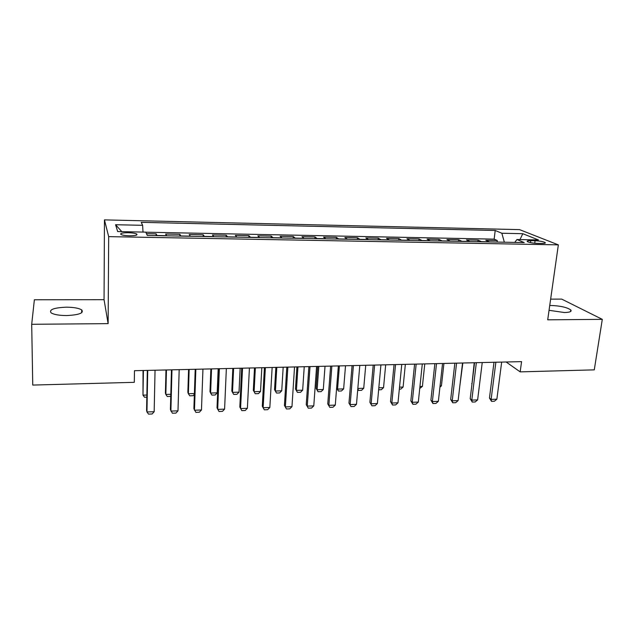<?xml version="1.0" encoding="UTF-8"?>
<svg xmlns="http://www.w3.org/2000/svg" width="634" height="634" viewBox="0 0 634 634"><rect width="100%" height="100%" fill="white"/><g stroke="black" fill="none" stroke-linecap="round" stroke-linejoin="round"><path stroke-width="0.95" d="M66.546 315.558C79.036 314.939 84.084 313.053 81.691 309.899C78.822 308.156 73.726 307.252 66.388 307.181C53.89 307.728 48.794 309.622 51.116 312.871C54.017 314.599 59.152 315.494 66.546 315.558M549.052 310.311L564.418 312.53C569.815 312.388 571.931 311.524 570.782 309.939C566.931 307.308 560.313 305.826 550.914 305.477L549.741 305.501M129.415 235.793C135.525 235.729 137.927 235.119 136.619 233.962C135.018 233.249 132.244 232.837 128.298 232.718C122.18 232.765 119.763 233.375 121.054 234.548C122.663 235.262 125.453 235.674 129.415 235.793M31.7 324.299L108.129 323.633L104.055 299.684L34.371 299.771L31.7 324.299L32.754 385.076L134.297 382.326L134.471 370.708L521.568 361.626L520.173 371.873L594.272 369.86L602.3 319.354L561.716 299.113L550.645 299.129M104.055 299.684L104.452 219.887L519.563 229.635L558.348 244.867L108.676 236.633L104.452 219.887M489.424 241.919L485.81 240.286L497.278 240.508L497.088 242.069M481.674 241.776L478.115 240.135L477.933 241.705M478.115 240.135L466.497 239.906L469.968 241.554M450.243 241.182L446.915 239.525L458.699 239.755L458.517 241.34M430.248 240.801L427.07 239.137L439.013 239.375L438.839 240.968M409.968 240.421L406.941 238.749L419.05 238.986L418.892 240.587M389.403 240.032L386.542 238.352L398.818 238.59L398.667 240.207M368.552 239.636L365.85 237.948L378.3 238.194L378.157 239.818M347.392 239.24L344.864 237.536L357.489 237.782L357.354 239.422M325.939 238.828L323.578 237.124L336.385 237.378L336.266 239.026M304.169 238.416L301.99 236.704L314.979 236.957L314.868 238.622M282.09 238.004L280.093 236.276L293.273 236.537L293.162 238.21M259.678 237.576L257.872 235.848L271.241 236.11L271.146 237.798M236.934 237.148L235.325 235.404L248.893 235.674L248.813 237.37M213.856 236.712L212.445 234.96L226.211 235.23L226.14 236.942M190.43 236.268L189.225 234.509L203.197 234.786L203.142 236.506M166.647 235.816L165.664 234.049L179.842 234.326L179.794 236.07M535.072 240.754L530.753 240.666C527.765 240.651 526.632 240.968 527.353 241.609C529.358 242.568 532.711 243.163 537.418 243.377L541.785 243.456C544.741 243.472 545.858 243.163 545.137 242.529C543.124 241.562 539.772 240.968 535.072 240.754L534.739 243.226M504.347 242.204L501.835 233.241L495.209 230.483L141.247 222.344L142.618 225.316L115.57 224.721L117.678 231.568L145.765 232.131L147.302 235.452L524.239 242.584L516.932 239.533L514.776 242.402M501.835 233.241L522.796 233.7L538.496 239.961L516.932 239.533M497.278 240.508L494.148 239.137L145.796 232.195M157.034 235.634L156.138 233.867L146.478 233.677M179.842 234.326L180.959 236.086M203.197 234.786L204.528 236.537M226.211 235.23L227.749 236.973M248.893 235.674L250.62 237.409M271.241 236.11L273.159 237.829M293.273 236.537L295.373 238.249M314.979 236.957L317.269 238.669M336.385 237.378L338.849 239.073M357.489 237.782L360.12 239.478M378.3 238.194L381.097 239.874M398.818 238.59L401.774 240.262M419.05 238.986L422.165 240.651M439.013 239.375L442.278 241.031M458.699 239.755L462.115 241.403M108.129 323.633L108.676 236.633M558.348 244.867L547.705 319.821L602.3 319.354M506.114 361.99L520.173 371.873M494.148 239.137L495.209 230.483M156.138 233.867L156.099 235.618M142.618 225.316L143.007 232.076M519.983 239.597L522.796 233.7M115.57 224.721L121.823 231.656M501.668 362.093L496.866 399.198L494.393 401.251L491.532 401.354L491.12 399.404L489.448 398.041L493.997 362.276M496.866 399.198L491.12 399.404L495.867 362.236M491.532 401.354L489.448 398.041M474.224 362.743L471.997 383.839M471.973 384.061L471.704 383.602M482.236 362.553L477.624 399.896L475.175 401.964L472.275 402.075L471.807 400.109L470.198 398.738L474.557 362.735M477.624 399.896L471.807 400.109L476.356 362.688M472.275 402.075L470.198 398.738M462.535 363.013L458.12 400.609L455.695 402.685L452.755 402.796L452.224 400.823L450.679 399.444L454.847 363.195M458.12 400.609L452.224 400.823L456.567 363.155M452.755 402.796L450.679 399.444M442.556 363.48L438.356 401.33L435.946 403.422L432.967 403.533L432.372 401.552L430.898 400.149L434.861 363.662M438.356 401.33L432.372 401.552L436.509 363.623M432.967 403.533L430.898 400.149M422.299 363.956L418.313 402.067L415.928 404.167L412.9 404.278L412.243 402.289L410.84 400.878L414.596 364.138M418.313 402.067L412.243 402.289L416.173 364.098M412.9 404.278L410.84 400.878M459.927 385.266L462.836 363.005M440.067 385.884L441.43 385.844L443.927 363.448M441.43 385.844L439.925 387.168M419.938 386.51L422.395 386.439L424.772 363.9M422.395 386.439L419.732 388.476M399.523 387.152L403.097 387.041L405.356 364.352M403.097 387.041L400.846 389.078L399.333 389.133M401.758 364.439L397.986 402.804L395.632 404.92L392.557 405.039L391.836 403.034L390.504 401.607L394.055 364.621M397.986 402.804L391.836 403.034L395.537 364.59M392.557 405.039L390.504 401.607M378.823 387.794L383.546 387.651L385.678 364.819M383.546 387.651L381.311 389.704L378.641 389.791M380.923 364.93L377.381 403.557L375.043 405.689L371.936 405.8L369.884 402.352L373.212 365.113M377.381 403.557L371.144 403.787L374.615 365.073M371.936 405.8L369.884 402.352M357.83 388.452L363.726 388.27L365.731 365.287M363.726 388.27L361.523 390.33L358.535 390.433L357.766 389.205M357.814 388.658L358.535 390.433M359.795 365.422L356.482 404.318L354.168 406.465L351.014 406.584L348.969 403.105L352.076 365.604M356.482 404.318L350.15 404.555L353.392 365.572M351.014 406.584L348.969 403.105M336.63 387.929L337.565 389.086L343.644 388.896L345.514 365.763M343.644 388.896L341.464 390.972L338.429 391.067L336.622 387.992M339.396 365.905L337.565 389.086L338.429 391.067M338.358 365.929L335.283 405.094L333.001 407.25L329.799 407.369L327.762 403.866L330.639 366.111M335.283 405.094L328.864 405.332L331.867 366.08M329.799 407.369L327.762 403.866M317.705 366.412L316.12 388.38L317.127 389.72L323.292 389.53L325.02 366.238M323.292 389.53L321.129 391.622L318.062 391.717L316.12 388.38M318.815 366.389L317.127 389.72L318.062 391.717M316.604 366.436L313.782 405.879L311.524 408.05L308.282 408.169L306.246 404.643L308.885 366.618M313.782 405.879L307.268 406.117L310.018 366.595M308.282 408.169L306.246 404.643M296.926 366.896L295.476 389.014L296.411 390.37L302.656 390.172L304.241 366.729M302.656 390.172L300.524 392.28L297.409 392.375L295.476 389.014M297.956 366.872L296.411 390.37L297.409 392.375M294.541 366.951L291.965 406.679L289.746 408.859L286.449 408.985L284.428 405.427L286.814 367.134M291.965 406.679L285.363 406.917L287.86 367.11M286.449 408.985L284.428 405.427M275.861 367.395L274.546 389.656L275.402 391.019L281.734 390.821L283.176 367.221M281.734 390.821L279.626 392.945L276.472 393.04L274.546 389.656M276.804 367.371L275.402 391.019L276.472 393.04M272.144 367.482L269.838 407.488L267.643 409.683L264.299 409.81L262.286 406.22L264.418 367.665M269.838 407.488L263.134 407.725L265.369 367.641M264.299 409.81L262.286 406.22M254.496 367.894L253.323 390.314L254.099 391.685L260.519 391.487L261.818 367.72M260.519 391.487L258.442 393.619L255.24 393.722L253.323 390.314M255.351 367.878L254.099 391.685L255.24 393.722M249.424 368.013L247.379 408.304L245.215 410.515L241.823 410.642L239.818 407.036L241.697 368.195M247.379 408.304L240.579 408.55L242.537 368.172M232.837 368.402L231.806 390.972L232.504 392.359L239.01 392.153L240.151 368.227M239.01 392.153L236.965 394.3L233.716 394.403L232.504 392.359L233.597 368.386M210.868 368.917L209.989 391.646L210.599 393.04L217.2 392.834L218.183 368.75M217.2 392.834L215.18 394.998L211.891 395.101L210.599 393.04L211.534 368.901M194.376 394.293L193.093 395.703L189.748 395.806L188.377 393.738L194.4 393.548M188.583 369.44L187.862 392.327L188.377 393.738L189.154 369.424M226.354 368.552L224.594 409.136L222.463 411.363L219.023 411.49L217.026 407.852L218.635 368.734M224.594 409.136L217.692 409.39L219.372 368.719M202.943 369.107L201.469 409.976L199.369 412.219L195.882 412.354L193.893 408.684L195.217 369.289M201.469 409.976L194.464 410.238L195.851 369.273M179.176 369.662L177.995 410.84L175.935 413.091L172.393 413.225L170.411 409.532L171.457 369.844M177.995 410.84L170.887 411.094L171.972 369.828M170.76 396.329L167.297 396.519L165.846 394.435L170.815 394.285M165.981 369.971L165.411 393.017L165.846 394.435L166.449 369.963M155.045 370.224L154.173 411.704L152.144 413.978L148.546 414.113L146.953 411.973L146.581 410.388L147.326 370.407M154.173 411.704L146.953 411.973L147.73 370.399M146.826 397.177L144.52 397.249L142.983 395.148L146.866 395.03M143.046 370.51L142.983 395.148L143.419 370.502M481.452 241.657L489.194 241.8M156.978 235.507L166.583 235.689M180.888 235.959L190.351 236.141M204.441 236.403L213.769 236.585M227.646 236.847L236.831 237.021M250.509 237.282L259.56 237.449M273.04 237.702L281.964 237.877M295.246 238.13L304.035 238.297M317.127 238.542L325.789 238.709M338.691 238.947L347.234 239.113M359.953 239.351L368.378 239.509M380.923 239.747L389.221 239.906M401.591 240.143L409.778 240.294M421.967 240.532L430.042 240.682M442.072 240.912L450.029 241.063M461.893 241.285L469.746 241.435M530.492 242.616L530.753 240.666M81.699 312.728L81.691 309.899M570.545 311.556L570.782 309.939M136.603 235.04L136.619 233.962M545.05 243.171L545.137 242.529"/></g></svg>
